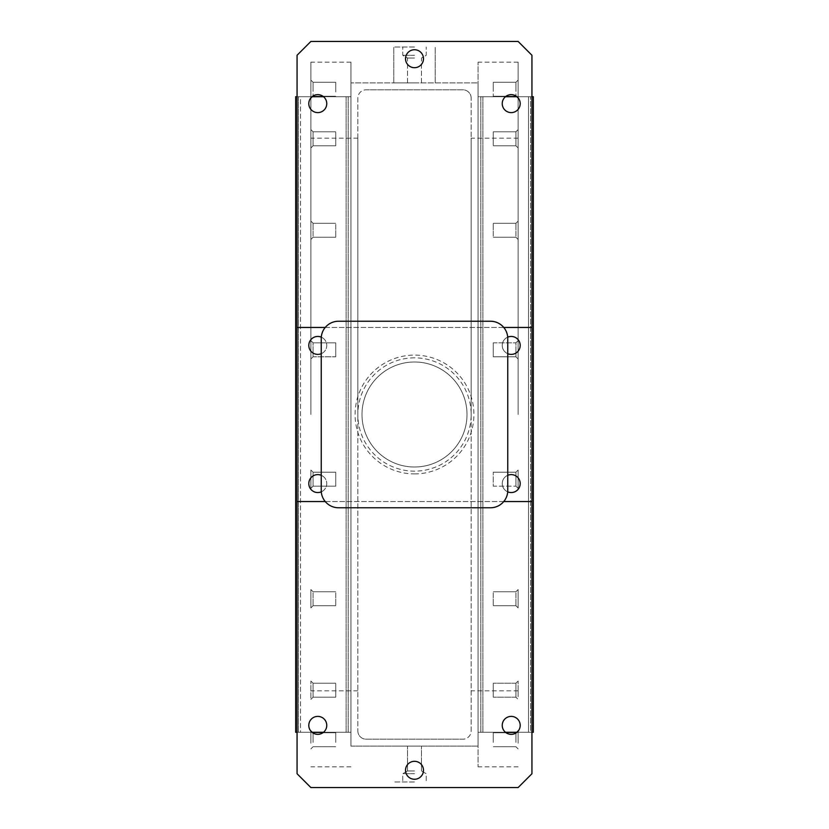 <?xml version="1.0" encoding="UTF-8"?>
<svg xmlns="http://www.w3.org/2000/svg" width="829" height="829" viewBox="0 0 829 829"><rect width="100%" height="100%" fill="white"/><g stroke="black" fill="none" stroke-linecap="round" stroke-linejoin="round"><path stroke-width="0.62" stroke-dasharray="4.14 3.11" d="M414.5 746.1L393.775 746.1L414.5 746.1M414.5 770.949L407.516 770.949L414.5 770.98M414.5 773.695L402.759 773.695L414.5 773.737M414.5 781.985L393.775 781.985L414.5 782.027M350.947 746.1L478.053 746.1L478.053 766.825L478.053 82.9L350.947 82.9L478.053 82.9L478.053 295.445L478.053 62.175L478.053 746.1L478.053 295.445L478.053 746.1L350.947 746.1L350.947 62.175L350.947 746.1M505.483 96.713L478.053 96.713L482.892 96.713L478.053 96.713L478.053 732.287L533.327 732.287L478.053 732.287L533.327 732.287L533.327 96.713L478.053 96.713L478.053 732.287L478.053 96.713L478.053 732.287L516.954 732.287M310.875 787.55L518.125 787.55L531.938 773.737L531.938 55.263L518.125 41.45L310.875 41.45L297.062 55.263L297.062 773.737L310.875 787.55M326.761 725.375A8.984 8.984 0 0 0 313.289 717.593A8.984 8.984 0 0 0 313.289 733.157A8.984 8.984 0 0 0 326.761 725.375M423.484 770.276A8.984 8.984 0 0 0 410.013 762.504A8.984 8.984 0 0 0 410.013 778.058A8.984 8.984 0 0 0 423.484 770.276M520.197 725.375A8.984 8.984 0 0 0 506.726 717.593A8.984 8.984 0 0 0 506.726 733.157A8.984 8.984 0 0 0 520.197 725.375M520.197 483.587A8.984 8.984 0 0 0 506.726 475.805A8.984 8.984 0 0 0 506.726 491.359A8.984 8.984 0 0 0 520.197 483.587M520.197 345.413A8.984 8.984 0 0 0 506.726 337.641A8.984 8.984 0 0 0 506.726 353.195A8.984 8.984 0 0 0 520.197 345.413M520.197 103.625A8.984 8.984 0 0 0 506.726 95.843A8.984 8.984 0 0 0 506.726 111.407A8.984 8.984 0 0 0 520.197 103.625M423.484 58.724A8.984 8.984 0 0 0 410.013 50.942A8.984 8.984 0 0 0 410.013 66.496A8.984 8.984 0 0 0 423.484 58.724M326.761 103.625A8.984 8.984 0 0 0 313.289 95.843A8.984 8.984 0 0 0 313.289 111.407A8.984 8.984 0 0 0 326.761 103.625M321.237 353.703A8.984 8.984 0 0 0 326.761 345.413A8.984 8.984 0 0 0 313.289 337.641A8.984 8.984 0 0 0 313.289 353.195A8.984 8.984 0 0 0 326.761 345.413A8.984 8.984 0 0 0 321.289 337.154M321.289 491.846A8.984 8.984 0 0 0 326.761 483.587A8.984 8.984 0 0 0 313.289 475.805A8.984 8.984 0 0 0 313.289 491.359A8.984 8.984 0 0 0 326.761 483.587A8.984 8.984 0 0 0 321.237 475.297M312.046 732.287L295.673 732.287L295.673 96.713L295.673 732.287L295.673 96.713L350.947 96.713L295.673 96.713L350.947 96.713L350.947 732.287L295.673 732.287L323.517 732.287M312.046 96.713L350.947 96.713L350.947 732.287L350.947 96.713L350.947 732.287L297.062 732.287M518.125 414.5L518.125 62.175L518.125 414.5M531.938 96.713L480.82 96.713L533.327 96.713L533.327 732.287L533.327 96.713L516.954 96.713M531.938 732.287L528.487 732.287L528.487 96.713L482.892 96.713L530.56 96.713L528.487 96.713L528.487 732.287L505.483 732.287M530.56 732.287L528.487 732.287L530.56 732.287L530.56 96.713L530.56 732.287M507.762 475.297A8.984 8.984 0 0 0 507.711 491.846M507.711 337.154A8.984 8.984 0 0 0 507.762 353.703M310.875 414.5L310.875 62.175L310.875 414.5M323.517 96.713L297.062 96.713M300.512 96.713L298.44 96.713L300.512 96.713L300.512 732.287L346.107 732.287L298.44 732.287L300.512 732.287L300.512 96.713M518.125 743.25L518.125 730.536L518.125 743.25M518.125 696.712L518.125 681.024L518.125 696.712M518.125 607.222L518.125 589.533L518.125 607.222M518.125 488.385L518.125 470.002L518.125 488.385L518.125 470.002L518.125 488.385L515.918 486.177L515.918 472.209L515.918 486.177L515.918 472.209L515.918 486.177L493.255 486.177L493.255 472.209L493.255 486.177L493.255 472.209L493.255 486.177L515.918 486.177L518.125 488.385M518.125 358.304L518.125 340.615L518.125 358.304M518.125 236.773L518.125 221.084L518.125 236.773M518.125 142.298L518.125 129.593L518.125 142.298M518.125 89.273L518.125 80.081L518.125 89.273M518.125 85.75L518.125 98.464L518.125 85.75M518.125 132.288L518.125 147.976L518.125 132.288M518.125 221.778L518.125 239.467L518.125 221.778M518.125 340.615L518.125 358.998L518.125 340.615L515.918 342.823L515.918 356.791L515.918 342.823L515.918 356.791L515.918 342.823L493.255 342.823L493.255 356.791L493.255 342.823L493.255 356.791L493.255 342.823L515.918 342.823L518.125 340.615M518.125 592.227L518.125 607.916L518.125 592.227M518.125 686.702L518.125 693.728L518.125 686.702M518.125 739.727L518.125 730.536L518.125 739.727M480.82 96.713L480.82 732.287L480.82 96.713M297.062 501.545L531.938 501.545M325.237 501.545L503.763 501.545M503.763 327.455L325.237 327.455M531.938 327.455L297.062 327.455M310.875 743.25L310.875 730.536L310.875 743.25M310.875 696.712L310.875 681.024L310.875 696.712M310.875 607.222L310.875 589.533L310.875 607.222M310.875 488.385L310.875 470.002L310.875 488.385L310.875 470.002L310.875 488.385L313.082 486.177L313.082 472.209L313.082 486.177L313.082 472.209L313.082 486.177L310.875 488.385M310.875 358.304L310.875 340.615L310.875 358.304M310.875 236.773L310.875 221.084L310.875 236.773M310.875 142.298L310.875 129.593L310.875 142.298M310.875 89.273L310.875 80.081L310.875 89.273M310.875 85.75L310.875 98.464L310.875 85.75M310.875 132.288L310.875 147.976L310.875 132.288M310.875 221.778L310.875 239.467L310.875 221.778M310.875 340.615L310.875 358.998L310.875 340.615L313.082 342.823L313.082 356.791L313.082 342.823L313.082 356.791L313.082 342.823L310.875 340.615M310.875 592.227L310.875 607.916L310.875 592.227M310.875 686.702L310.875 699.407L310.875 686.702M310.875 739.727L310.875 730.536L310.875 739.727M348.18 96.713L348.18 732.287L348.18 96.713M298.44 96.713L298.44 732.287L298.44 96.713M515.918 742.401L515.918 732.743L515.918 742.401M515.918 695.148L515.918 683.231L515.918 695.148M515.918 605.18L515.918 591.751L515.918 605.18M515.918 235.208L515.918 223.291L515.918 235.208M515.918 141.458L515.918 131.801L515.918 141.458M515.918 89.273L515.918 82.289L515.918 89.273M515.918 86.599L515.918 96.257L515.918 86.599M515.918 133.852L515.918 145.769L515.918 133.852M515.918 223.82L515.918 237.249L515.918 223.82M515.918 593.792L515.918 605.709L515.918 593.792M471.152 414.5L471.152 138.163L471.152 414.5M515.918 739.727L515.918 732.743L515.918 739.727M414.5 467.007A52.507 52.507 0 0 0 467.007 414.5A52.507 52.507 0 0 0 414.5 361.993A52.507 52.507 0 0 0 361.993 414.5A52.507 52.507 0 0 0 414.5 467.007A52.507 52.507 0 0 0 467.007 414.5A52.507 52.507 0 0 0 414.5 361.993A52.507 52.507 0 0 0 361.993 414.5A52.507 52.507 0 0 0 414.5 467.007A52.507 52.507 0 0 0 467.007 414.5A52.507 52.507 0 0 0 414.5 361.993A52.507 52.507 0 0 0 361.993 414.5A52.507 52.507 0 0 0 414.5 467.007M313.082 742.401L313.082 732.743L313.082 742.401M313.082 695.148L313.082 683.231L313.082 695.148M313.082 605.18L313.082 591.751L313.082 605.18M313.082 235.208L313.082 223.291L313.082 235.208M313.082 141.458L313.082 131.801L313.082 141.458M313.082 89.273L313.082 82.289L313.082 89.273M313.082 86.599L313.082 96.257L313.082 86.599M313.082 133.852L313.082 145.769L313.082 133.852M313.082 223.82L313.082 237.249L313.082 223.82M313.082 593.792L313.082 605.709L313.082 593.792M313.082 687.542L313.082 697.199L313.082 687.542M357.848 414.5L357.848 138.163L357.848 414.5M313.082 739.727L313.082 732.743L313.082 739.727M493.255 742.401L493.255 732.743L493.255 742.401M493.255 695.148L493.255 683.231L493.255 695.148M493.255 605.18L493.255 591.751L493.255 605.18M493.255 235.208L493.255 223.291L493.255 235.208M493.255 141.458L493.255 131.801L493.255 141.458M493.255 89.273L493.255 82.289L493.255 89.273M493.255 86.599L493.255 96.257L493.255 86.599M493.255 133.852L493.255 145.769L493.255 133.852M493.255 223.82L493.255 237.249L493.255 223.82M493.255 593.792L493.255 605.709L493.255 593.792M471.152 730.898L471.152 98.102L471.152 730.898A8.29 8.29 0 0 1 462.862 739.188A8.29 8.29 0 0 0 471.152 730.898M493.255 739.727L493.255 732.743L493.255 739.727M335.745 742.401L335.745 732.743L335.745 742.401M335.745 695.148L335.745 683.231L335.745 695.148M335.745 605.18L335.745 591.751L335.745 605.18M335.745 486.177L335.745 472.209L335.745 486.177L313.082 486.177L335.745 486.177L335.745 472.209L335.745 486.177M335.745 343.361L335.745 356.791L335.745 343.361M335.745 225.333L335.745 237.249L335.745 225.333M335.745 136.111L335.745 145.769L335.745 136.111M335.745 89.273L335.745 82.289L335.745 89.273M335.745 91.946L335.745 82.289L335.745 91.946M335.745 143.718L335.745 131.801L335.745 143.718M335.745 236.721L335.745 223.291L335.745 236.721M335.745 356.791L335.745 342.823L313.082 342.823L335.745 342.823L335.745 356.791L313.082 356.791L310.875 358.998L313.082 356.791L335.745 356.791M335.745 593.792L335.745 605.709L335.745 593.792M335.745 687.542L335.745 697.199L335.745 687.542M357.848 98.102L357.848 730.898L357.848 98.102A8.29 8.29 0 0 1 366.138 89.812A8.29 8.29 0 0 0 357.848 98.102M335.745 739.727L335.745 732.743L335.745 739.727M471.152 98.102A8.29 8.29 0 0 0 462.862 89.812L366.138 89.812L462.862 89.812A8.29 8.29 0 0 1 471.152 98.102M357.848 730.898A8.29 8.29 0 0 0 366.138 739.188L462.862 739.188L366.138 739.188A8.29 8.29 0 0 1 357.848 730.898M507.762 338.512A17.274 17.274 0 0 0 490.488 321.237L338.512 321.237A17.274 17.274 0 0 0 321.237 338.512L321.237 490.488A17.274 17.274 0 0 0 338.512 507.762L490.488 507.762A17.274 17.274 0 0 0 507.762 490.488L507.762 338.512M515.918 687.542L515.918 697.199L515.918 687.542M493.255 687.542L493.255 697.199L493.255 687.542M414.5 82.9L393.775 82.9L414.5 82.9M414.5 58.051L407.516 58.051L414.5 58.02M414.5 55.305L402.759 55.305L414.5 55.263M414.5 47.015L393.775 47.015L414.5 46.973M482.892 96.713L482.892 732.287L482.892 96.713M346.107 96.713L346.107 732.287L346.107 96.713M528.487 96.713L528.487 732.287L528.487 96.713M414.5 357.848A56.652 56.652 0 0 0 357.848 414.5A56.652 56.652 0 0 0 414.5 471.152A56.652 56.652 0 0 0 471.152 414.5A56.652 56.652 0 0 0 414.5 357.848M414.5 473.908A59.408 59.408 0 0 0 473.908 414.5A59.408 59.408 0 0 0 414.5 355.092A59.408 59.408 0 0 0 355.092 414.5A59.408 59.408 0 0 0 414.5 473.908M421.484 770.949L421.484 746.1L421.484 770.98L426.241 773.695L426.241 781.985L426.241 773.737L421.484 770.98M407.516 770.949L407.516 746.1L407.516 770.98L402.759 773.695L402.759 781.985L402.759 773.737L407.516 770.98M518.125 62.175L478.053 62.175M518.125 766.825L478.053 766.825M350.947 62.175L310.875 62.175M350.947 766.825L310.875 766.825M515.918 746.711L518.125 748.919L515.918 746.711L493.255 746.711L515.918 746.711M515.918 732.743L518.125 730.536L515.918 732.743L493.255 732.743L515.918 732.743M515.918 697.199L493.255 697.199L515.918 697.199L518.125 699.407M515.918 683.231L493.255 683.231L515.918 683.231L518.125 681.024M515.918 605.709L518.125 607.916L515.918 605.709L493.255 605.709L515.918 605.709M515.918 591.751L518.125 589.533L515.918 591.751L493.255 591.751L515.918 591.751M515.918 472.209L518.125 470.002L515.918 472.209L493.255 472.209L515.918 472.209M515.918 356.791L518.125 358.998L515.918 356.791L493.255 356.791L515.918 356.791M515.918 237.249L518.125 239.467L515.918 237.249L493.255 237.249L515.918 237.249M515.918 223.291L518.125 221.084L515.918 223.291L493.255 223.291L515.918 223.291M515.918 145.769L518.125 147.976L515.918 145.769L493.255 145.769L515.918 145.769M515.918 131.801L518.125 129.593L515.918 131.801L493.255 131.801L515.918 131.801M515.918 96.257L518.125 98.464L515.918 96.257L493.255 96.257L515.918 96.257M515.918 82.289L518.125 80.081L515.918 82.289L493.255 82.289L515.918 82.289M518.125 138.163L471.152 138.163M518.125 690.837L471.152 690.837M313.082 732.743L310.875 730.536L313.082 732.743L335.745 732.743L313.082 732.743M313.082 746.711L310.875 748.919L313.082 746.711L335.745 746.711L313.082 746.711M313.082 683.231L310.875 681.024L313.082 683.231L335.745 683.231L313.082 683.231M313.082 697.199L310.875 699.407L313.082 697.199L335.745 697.199L313.082 697.199M313.082 591.751L310.875 589.533L313.082 591.751L335.745 591.751L313.082 591.751M313.082 605.709L310.875 607.916L313.082 605.709L335.745 605.709L313.082 605.709M313.082 472.209L310.875 470.002L313.082 472.209L335.745 472.209L313.082 472.209M313.082 223.291L310.875 221.084L313.082 223.291L335.745 223.291L313.082 223.291M313.082 237.249L310.875 239.467L313.082 237.249L335.745 237.249L313.082 237.249M313.082 131.801L310.875 129.593L313.082 131.801L335.745 131.801L313.082 131.801M313.082 145.769L310.875 147.976L313.082 145.769L335.745 145.769L313.082 145.769M313.082 82.289L310.875 80.081L313.082 82.289L335.745 82.289L313.082 82.289M313.082 96.257L310.875 98.464L313.082 96.257L335.745 96.257L313.082 96.257M357.848 138.163L310.875 138.163M357.848 690.837L310.875 690.837M421.484 82.9L421.484 58.051L426.241 55.305L426.241 47.015L426.241 55.263L421.484 58.02L421.484 82.9M407.516 82.9L407.516 58.051L402.759 55.305L402.759 47.015L402.759 55.263L407.516 58.02L407.516 82.9M435.225 82.9L435.225 47.015L435.225 82.9M393.775 82.9L393.775 47.015L393.775 82.9"/><path stroke-width="1.24" d="M516.954 96.713L505.483 96.713M531.938 732.287L533.327 732.287L533.327 96.713L531.938 96.713M516.954 732.287L505.483 732.287M310.875 787.55L518.125 787.55L531.938 773.737L531.938 55.263L518.125 41.45L310.875 41.45L297.062 55.263L297.062 773.737L310.875 787.55M326.761 725.375A8.984 8.984 0 0 0 313.289 717.593A8.984 8.984 0 0 0 313.289 733.157A8.984 8.984 0 0 0 326.761 725.375M423.484 770.276A8.984 8.984 0 0 0 410.013 762.504A8.984 8.984 0 0 0 410.013 778.058A8.984 8.984 0 0 0 423.484 770.276M520.197 725.375A8.984 8.984 0 0 0 506.726 717.593A8.984 8.984 0 0 0 506.726 733.157A8.984 8.984 0 0 0 520.197 725.375M507.711 491.846A8.984 8.984 0 0 0 520.197 483.587A8.984 8.984 0 0 0 507.762 475.297M507.762 353.703A8.984 8.984 0 0 0 520.197 345.413A8.984 8.984 0 0 0 507.711 337.154M520.197 103.625A8.984 8.984 0 0 0 506.726 95.843A8.984 8.984 0 0 0 506.726 111.407A8.984 8.984 0 0 0 520.197 103.625M423.484 58.724A8.984 8.984 0 0 0 410.013 50.942A8.984 8.984 0 0 0 410.013 66.496A8.984 8.984 0 0 0 423.484 58.724M326.761 103.625A8.984 8.984 0 0 0 313.289 95.843A8.984 8.984 0 0 0 313.289 111.407A8.984 8.984 0 0 0 326.761 103.625M321.289 337.154A8.984 8.984 0 0 0 308.802 345.392A8.984 8.984 0 0 0 321.237 353.703M321.237 475.297A8.984 8.984 0 0 0 308.802 483.608A8.984 8.984 0 0 0 321.289 491.846M297.062 96.713L295.673 96.713L295.673 732.287L297.062 732.287M323.517 96.713L312.046 96.713M323.517 732.287L312.046 732.287M297.062 501.545L325.237 501.545M503.763 501.545L531.938 501.545M531.938 327.455L503.763 327.455M325.237 327.455L297.062 327.455M507.762 338.512A17.274 17.274 0 0 0 490.488 321.237L338.512 321.237A17.274 17.274 0 0 0 321.237 338.512L321.237 490.488A17.274 17.274 0 0 0 338.512 507.762L490.488 507.762A17.274 17.274 0 0 0 507.762 490.488L507.762 338.512"/></g></svg>
